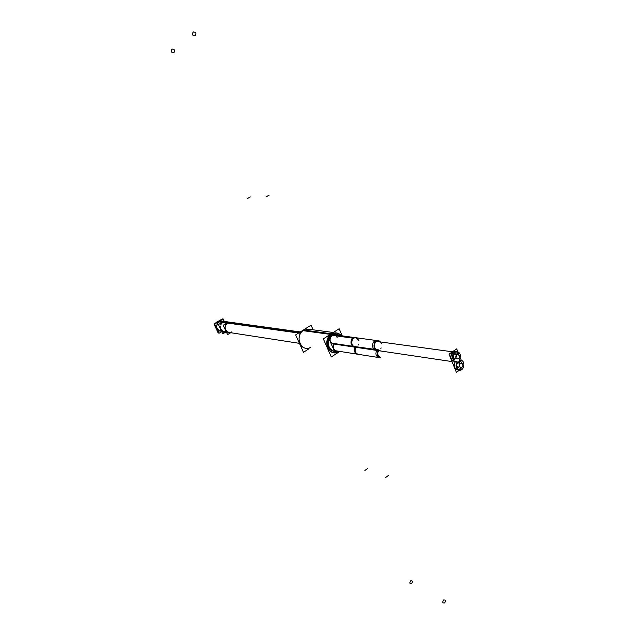 <?xml version="1.0" encoding="UTF-8"?>
<svg xmlns="http://www.w3.org/2000/svg" width="635" height="635" viewBox="0 0 635 635"><rect width="100%" height="100%" fill="white"/><g stroke="black" fill="none" stroke-linecap="round" stroke-linejoin="round"><path stroke-width="0.95" d="M333.661 352.687C325.922 351.917 324.255 338.241 331.422 334.137C321.445 340.019 329.525 358.259 339.034 351.472L333.947 352.735M336.55 332.93L331.422 334.137C335.201 332.049 338.542 332.597 341.463 335.772L336.844 332.978M336.375 334.415L333.296 334.788L339.026 335.439L336.55 334.447M333.915 351.211C327.462 348.131 326.43 343.186 330.819 336.383C324.668 341.757 329.732 353.822 336.883 350.957L334.089 351.242M307.991 329.136L333.288 332.494L308.531 329.208L303.53 330.359L330.851 334.058M305.213 348.131L305.745 348.218C298.196 347.448 296.545 334.296 303.53 330.359C293.807 336.002 301.728 353.56 310.991 347.059M227.235 322.834L222.774 322.207L220.67 324.771L222.774 322.207L227.235 322.834M222.44 322.159L218.988 321.683L221.766 321.088L218.988 321.683C215.424 325.644 215.86 328.779 220.297 331.097C215.773 328.628 215.424 325.438 219.266 321.54M220.345 326.009L220.797 329.128L222.829 331.279L220.797 329.128L220.345 326.009M224.909 331.724L226.116 331.486L224.909 331.724M299.323 343.337L228.878 332.43C224.409 330.081 223.972 326.898 227.568 322.882L300.22 333.042M334.169 334.78C329.565 333.939 328.295 342.884 332.954 343.352L354.338 346.512C349.591 346.035 350.901 336.828 355.592 337.685L334.169 334.78M334.026 344.043L355.425 347.218L355.425 346.678L355.425 347.218L334.026 344.043L334.026 343.511L334.026 344.043C332.557 347.401 333.288 349.671 336.209 350.845L357.64 354.219C354.663 353.012 353.925 350.679 355.425 347.218L378.119 350.591C376.579 354.147 377.325 356.552 380.357 357.791L357.64 354.219M458.383 369.943L461.542 367.562C458.613 373.372 451.668 367.347 455.2 362.029L455.208 361.41L455.2 362.029C453.557 365.95 454.335 368.586 457.51 369.927M462.169 363.418L459.851 360.212L462.169 363.418M455.454 351.25C450.429 350.314 448.953 360.743 454.041 361.244L454.882 361.251C445.508 360.886 455.231 344.027 458.661 354.687L456.287 351.48M456.652 366.093C456.271 364.053 456.93 362.918 458.629 362.688C456.93 362.918 456.271 364.053 456.652 366.093C456.724 362.799 457.811 362.037 459.923 363.815L459.502 366.546L459.923 363.815C457.811 362.037 456.724 362.799 456.652 366.093L457.835 367.189L459.335 366.712L457.835 367.189L456.652 366.093M453.128 357.386C452.739 355.354 453.398 354.219 455.089 353.973C453.398 354.219 452.739 355.354 453.128 357.386C453.2 354.076 454.295 353.322 456.414 355.116L455.986 357.846L456.414 355.116C454.295 353.322 453.2 354.076 453.128 357.386L454.446 358.521L453.128 357.386L454.342 358.497L455.859 357.989L454.342 358.497L453.128 357.386M218.988 321.683C215.241 326.477 216.075 329.621 221.504 331.105C216.075 329.621 215.241 326.477 218.988 321.683C215.424 325.644 215.86 328.779 220.297 331.097L221.591 331.303M218.654 321.635L219.67 321.024M218.242 321.58L217.035 322.612L218.242 321.58M215.773 326.39L217.503 330.049L215.773 326.39M339.058 351.901L331.319 356.949L323.334 338.884L339.153 328.74L342.265 335.883M302.538 330.597L330.351 334.383M331.534 334.542L337.137 333.01L342.051 335.851M332.486 333.931C324.882 337.622 326.231 351.988 334.24 352.782L339.138 351.861M299.998 344.591L298.839 342.011M303.466 330.01L331.303 333.772M309.031 348.742L303.474 352.306L295.648 334.907L311.063 325.176L313.118 329.819M331.954 335.772L336.733 334.47L339.392 335.486M337.241 351.012L334.272 351.274C327.462 350.607 326.303 338.391 332.772 335.248M300.085 333.248L217.106 321.612L219.059 320.858M227.576 322.699L222.583 322.001L227.576 322.699M225.917 331.97L222.806 333.867L218.424 324.588L222.861 321.905M300.347 332.859L227.719 322.723L300.347 332.859M227.473 322.683L222.925 322.048L227.473 322.683M222.679 322.016L217.615 321.31L215.971 322.723L217.615 321.31L222.679 322.016M214.884 325.961L216.837 330.081L214.884 325.961M230.727 332.716L227.592 334.629L223.195 325.279L227.655 322.58M221.742 331.613L219.027 333.264L214.686 324.056L223.115 318.96L224.274 321.437L223.115 318.937L214.662 324.041L219.027 333.264L221.734 331.597M337.923 351.115L335.201 352.885L328.636 337.963M336.28 335.066L335.375 332.994M334.756 333.089L329.684 336.344M355.973 346.527L354.774 346.575C350.036 346.099 351.338 336.891 356.029 337.749L358.989 340.614M358.418 344.646L358.061 345.154M335.796 350.782L358.084 354.29C354.933 352.901 354.29 350.449 356.14 346.916M333.605 343.995L355.854 347.305L355.87 346.742M354.989 346.607L354.973 347.17L378.571 350.679L378.587 350.091M381.778 343.781L378.77 340.836L355.148 337.63C351.345 335.859 348.734 345.456 353.901 346.448L378.69 349.877M380.825 348.464L381.183 347.932M378.77 340.836C374.896 339.011 372.221 348.917 377.476 349.933M354.989 347.154C353.425 350.155 354.163 352.481 357.195 354.147L380.825 357.862C377.571 355.806 376.912 353.282 378.865 350.274M380.357 357.791L378.952 357.568C375.761 356.156 375.102 353.631 376.992 349.996M459.454 360.291L460.716 360.22C465.836 360.72 464.248 371.221 459.216 370.189C455.851 368.657 455.176 365.879 457.192 361.855M376.722 349.822L376.706 350.401L452.041 361.585M456.565 361.505L456.89 362.299M377.007 349.861L375.61 349.655C370.784 349.171 372.134 339.709 376.896 340.582L378.301 340.773C373.523 339.892 372.181 349.377 377.007 349.861L354.338 346.512M457.017 361.418L455.732 361.49C450.644 360.99 452.128 350.544 457.16 351.48C460.597 352.989 461.304 355.783 459.272 359.854M459.899 360.204L459.581 359.41M463.772 366.498L463.479 367.34M459.383 370.213L456.39 372.308L449.024 354.155L456.684 348.877L457.787 351.631M461.304 360.362L460.272 357.799M459.407 366.276L460.78 367.649C462.605 367.34 463.233 366.125 462.661 364.006C463.233 366.125 462.605 367.34 460.78 367.649L459.407 366.284M462.851 364.482L461.47 363.109C459.645 363.426 459.026 364.641 459.597 366.752C459.026 364.641 459.653 363.426 461.47 363.109L462.851 364.482M455.882 357.545L457.279 358.926C459.097 358.608 459.724 357.394 459.145 355.282C459.716 357.394 459.097 358.608 457.279 358.926L455.882 357.545M459.335 355.759L457.93 354.37C456.113 354.695 455.493 355.91 456.073 358.021C455.493 355.91 456.113 354.695 457.93 354.37L459.335 355.759M452.461 356.346L453.834 359.743L455.398 358.656M452.779 354.782L455.716 352.758L456.271 354.139M455.993 365.085L457.351 368.435L458.899 367.363M456.327 363.482L459.232 361.466L459.788 362.863M224.734 331.787L223.298 332.264M217.972 321.739L218.392 321.794M218.757 321.842L221.782 321.088L300.974 332.041L220.123 320.865M218.48 321.429L218.9 321.485M218.805 332.803L218.281 333.121L213.939 323.945L222.361 318.865L222.552 319.278M231.513 331.97C226.377 334.978 222.353 325.763 227.568 322.882M337.082 337.574C333.613 328.724 325.295 343.075 333.732 343.368M358.553 340.558C355.028 331.454 346.543 346.242 355.124 346.527M378.119 350.028L378.119 350.591L378.119 350.028M381.31 343.718C377.738 334.351 369.07 349.591 377.809 349.877M331.518 335.248L353.751 338.288M333.748 343.797L335.828 344.106M377.825 350.322L380.167 350.671M374.579 341.146L454.708 352.108M388.541 475.377L385.77 477.393L388.541 475.377M444.778 602.837C442.595 603.313 442.174 602.353 443.508 599.972M443.349 600.099C445.532 599.638 445.953 600.591 444.611 602.972M247.253 198.66L250.373 196.929L247.253 198.66M173.982 52.753C171.085 52.57 170.45 51.308 172.085 48.982M171.879 49.078C174.776 49.268 175.403 50.522 173.776 52.848M265.938 196.921L269.121 195.135L265.938 196.921M193.175 31.956C196.112 32.21 196.707 33.552 194.953 36.005M195.167 35.901C192.23 35.663 191.635 34.314 193.389 31.861M367.601 468.519L364.879 470.471L367.601 468.519M410.551 580.961C412.615 580.501 412.964 581.39 411.575 583.644M411.734 583.517C409.662 583.986 409.321 583.097 410.71 580.834M355.425 347.218L378.119 350.591M378.301 340.773L355.592 337.685M227.56 332.224L218.662 330.843L227.56 332.224M332.542 343.297L354.774 346.575M333.907 334.748L356.029 337.749"/></g></svg>
